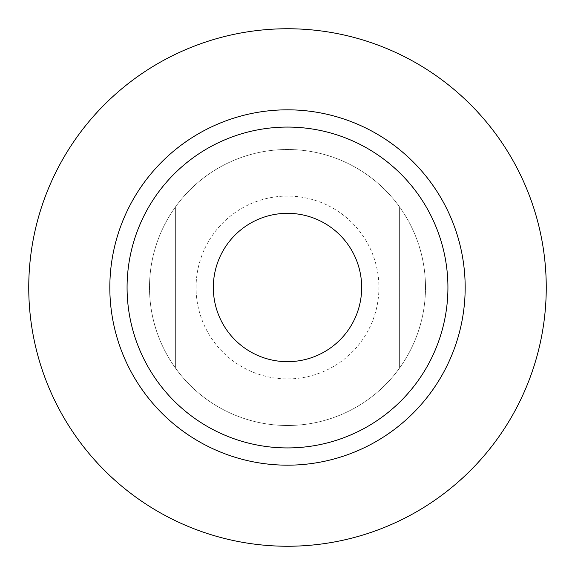 <?xml version="1.0" encoding="UTF-8"?>
<svg xmlns="http://www.w3.org/2000/svg" width="575" height="575" viewBox="0 0 575 575"><rect width="100%" height="100%" fill="white"/><g stroke="black" fill="none" stroke-linecap="round" stroke-linejoin="round"><path stroke-width="0.43" stroke-dasharray="2.88 2.16" d="M546.25 287.5A258.75 258.75 0 0 1 287.5 546.25A258.75 258.75 0 0 1 28.75 287.5A258.75 258.75 0 0 1 287.5 28.75A258.75 258.75 0 0 1 546.25 287.5M425.5 287.5A138 138 0 0 1 287.5 425.5A138 138 0 0 1 149.5 287.5A138 138 0 0 1 287.5 149.5A138 138 0 0 1 399.625 367.95A138 138 0 0 1 149.5 287.5A138 138 0 0 1 399.625 207.05L399.625 367.95L399.625 207.05A138 138 0 0 1 425.5 287.5M196.075 287.5A91.425 91.425 0 0 1 287.5 196.075A91.425 91.425 0 0 1 378.925 287.5A91.425 91.425 0 0 1 287.5 378.925A91.425 91.425 0 0 1 196.075 287.5M213.325 287.5A74.175 74.175 0 0 1 287.5 213.325A74.175 74.175 0 0 1 361.675 287.5A74.175 74.175 0 0 1 287.5 361.675A74.175 74.175 0 0 1 213.325 287.5M127.075 287.5A160.425 160.425 0 0 1 287.5 127.075A160.425 160.425 0 0 1 447.925 287.5A160.425 160.425 0 0 1 287.5 447.925A160.425 160.425 0 0 1 127.075 287.5M175.375 367.95L175.375 207.05L175.375 367.95"/><path stroke-width="0.86" d="M546.25 287.5A258.75 258.75 0 0 1 287.5 546.25A258.75 258.75 0 0 1 28.75 287.5A258.75 258.75 0 0 1 287.5 28.75A258.75 258.75 0 0 1 546.25 287.5M213.325 287.5A74.175 74.175 0 0 1 287.5 213.325A74.175 74.175 0 0 1 361.675 287.5A74.175 74.175 0 0 1 287.5 361.675A74.175 74.175 0 0 1 213.325 287.5M127.075 287.5A160.425 160.425 0 0 1 287.5 127.075A160.425 160.425 0 0 1 447.925 287.5A160.425 160.425 0 0 1 287.5 447.925A160.425 160.425 0 0 1 127.075 287.5M109.825 287.5A177.675 177.675 0 0 1 287.5 109.825A177.675 177.675 0 0 1 465.175 287.5A177.675 177.675 0 0 1 287.5 465.175A177.675 177.675 0 0 1 109.825 287.5"/></g></svg>
